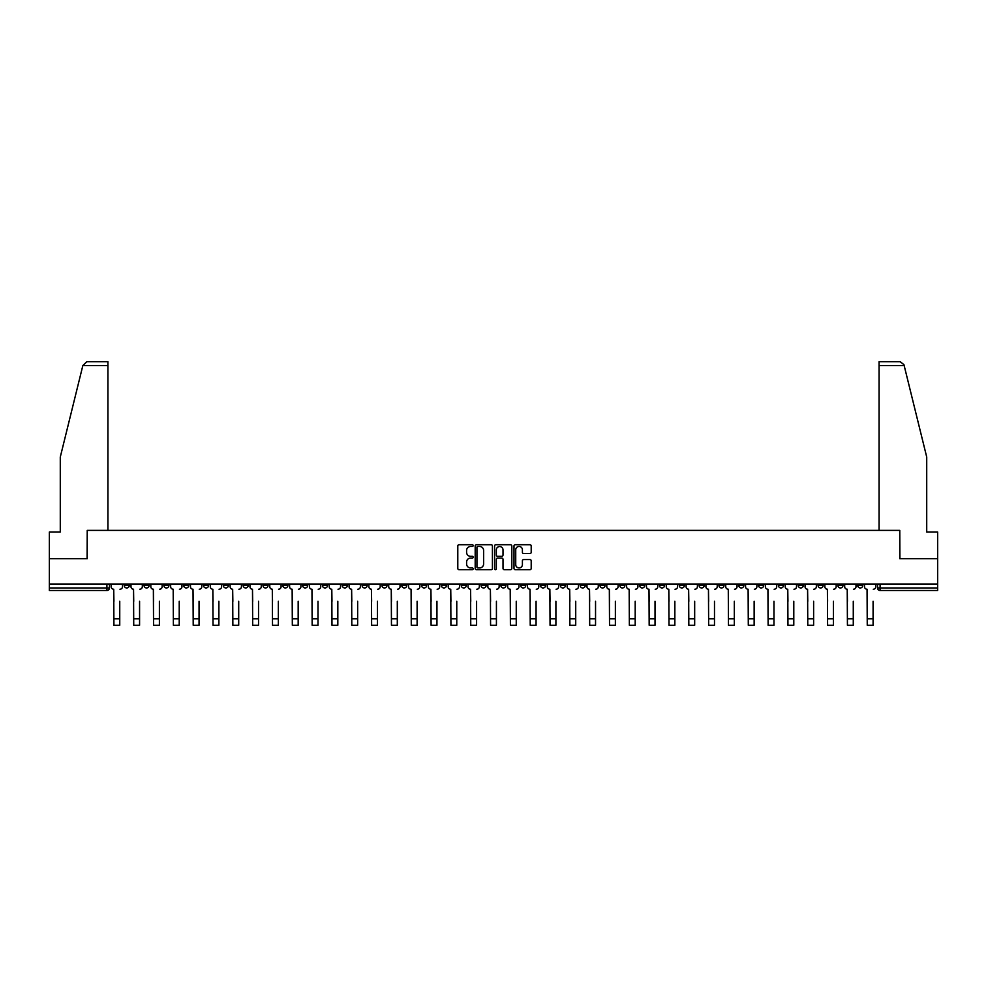 <?xml version="1.0" encoding="UTF-8"?>
<svg xmlns="http://www.w3.org/2000/svg" width="987" height="987" viewBox="0 0 987 987"><rect width="100%" height="100%" fill="white"/><g stroke="black" fill="none" stroke-linecap="round" stroke-linejoin="round"><path stroke-width="1.48" d="M473.168 545.601A0.876 0.876 0 0 0 472.292 544.725L459.041 544.725A1.246 1.246 0 0 0 457.795 545.971L457.795 568.426A1.246 1.246 0 0 0 459.041 569.672L472.292 569.672A0.876 0.876 0 0 0 473.168 568.796A0.876 0.876 0 0 0 472.292 567.932L470.577 567.932A3.997 3.997 0 0 1 466.592 563.935L466.592 562.059A3.997 3.997 0 0 1 470.577 558.074L472.292 558.074A0.876 0.876 0 0 0 473.168 557.199A0.876 0.876 0 0 0 472.292 556.323L470.577 556.323A3.997 3.997 0 0 1 466.592 552.338L466.592 550.462A3.997 3.997 0 0 1 470.577 546.477L472.292 546.477A0.876 0.876 0 0 0 473.168 545.601M778.422 584.008L778.422 585.414L783.505 585.414A2.542 2.542 0 0 1 780.964 587.956A2.542 2.542 0 0 1 778.422 585.414L778.422 584.008M659.464 584.008L659.464 585.414L664.547 585.414A2.542 2.542 0 0 1 662.006 587.956A2.542 2.542 0 0 1 659.464 585.414L659.464 584.008M639.638 584.008L639.638 585.414L644.733 585.414A2.542 2.542 0 0 1 642.192 587.956A2.542 2.542 0 0 1 639.638 585.414L639.638 584.008M520.692 584.008L520.692 585.414L525.775 585.414A2.542 2.542 0 0 1 523.233 587.956A2.542 2.542 0 0 1 520.692 585.414L520.692 584.008M500.865 584.008L500.865 585.414L505.949 585.414A2.542 2.542 0 0 1 503.407 587.956A2.542 2.542 0 0 1 500.865 585.414L500.865 584.008M481.051 584.008L481.051 585.414L486.135 585.414A2.542 2.542 0 0 1 483.593 587.956A2.542 2.542 0 0 1 481.051 585.414L481.051 584.008M441.399 584.008L441.399 585.414L446.482 585.414A2.542 2.542 0 0 1 443.94 587.956A2.542 2.542 0 0 1 441.399 585.414L441.399 584.008M401.746 585.414L401.746 584.008L401.746 585.414A2.542 2.542 0 0 0 404.288 587.956A2.542 2.542 0 0 1 401.746 585.414L406.829 585.414A2.542 2.542 0 0 1 404.288 587.956A2.542 2.542 0 0 0 406.829 585.414L406.829 584.008L406.829 585.414M381.92 585.414L381.92 584.008L381.92 585.414A2.542 2.542 0 0 0 384.461 587.956A2.542 2.542 0 0 1 381.92 585.414L387.003 585.414A2.542 2.542 0 0 1 384.461 587.956M362.093 585.414L362.093 584.008L362.093 585.414A2.542 2.542 0 0 0 364.635 587.956A2.542 2.542 0 0 1 362.093 585.414L367.176 585.414A2.542 2.542 0 0 1 364.635 587.956A2.542 2.542 0 0 0 367.176 585.414L367.176 584.008L367.176 585.414M342.267 584.008L342.267 585.414L347.362 585.414A2.542 2.542 0 0 1 344.808 587.956A2.542 2.542 0 0 1 342.267 585.414L342.267 584.008M322.453 584.008L322.453 585.414L327.536 585.414A2.542 2.542 0 0 1 324.994 587.956A2.542 2.542 0 0 1 322.453 585.414L322.453 584.008M302.627 584.008L302.627 585.414L307.71 585.414A2.542 2.542 0 0 1 305.168 587.956A2.542 2.542 0 0 1 302.627 585.414L302.627 584.008M282.8 585.414L282.8 584.008L282.8 585.414A2.542 2.542 0 0 0 285.342 587.956A2.542 2.542 0 0 1 282.8 585.414L287.883 585.414A2.542 2.542 0 0 1 285.342 587.956M243.147 585.414L243.147 584.008L243.147 585.414A2.542 2.542 0 0 0 245.689 587.956A2.542 2.542 0 0 1 243.147 585.414L248.23 585.414A2.542 2.542 0 0 1 245.689 587.956A2.542 2.542 0 0 0 248.23 585.414L248.23 584.008L248.23 585.414M223.321 585.414L223.321 584.008L223.321 585.414A2.542 2.542 0 0 0 225.863 587.956A2.542 2.542 0 0 1 223.321 585.414L228.404 585.414A2.542 2.542 0 0 1 225.863 587.956A2.542 2.542 0 0 0 228.404 585.414L228.404 584.008L228.404 585.414M203.495 585.414L203.495 584.008L203.495 585.414A2.542 2.542 0 0 0 206.036 587.956A2.542 2.542 0 0 1 203.495 585.414L208.578 585.414A2.542 2.542 0 0 1 206.036 587.956A2.542 2.542 0 0 0 208.578 585.414L208.578 584.008L208.578 585.414M183.681 585.414L183.681 584.008L183.681 585.414A2.542 2.542 0 0 0 186.222 587.956A2.542 2.542 0 0 1 183.681 585.414L188.764 585.414A2.542 2.542 0 0 1 186.222 587.956M163.854 585.414L163.854 584.008L163.854 585.414A2.542 2.542 0 0 0 166.396 587.956A2.542 2.542 0 0 1 163.854 585.414L168.937 585.414A2.542 2.542 0 0 1 166.396 587.956A2.542 2.542 0 0 0 168.937 585.414L168.937 584.008L168.937 585.414M144.028 585.414L144.028 584.008L144.028 585.414A2.542 2.542 0 0 0 146.569 587.956A2.542 2.542 0 0 1 144.028 585.414L149.111 585.414A2.542 2.542 0 0 1 146.569 587.956A2.542 2.542 0 0 0 149.111 585.414L149.111 584.008L149.111 585.414M529.957 553.522A1.246 1.246 0 0 0 531.203 552.276L531.203 545.971A1.246 1.246 0 0 0 529.957 544.725L515.239 544.725A1.246 1.246 0 0 0 513.993 545.971L513.993 568.426A1.246 1.246 0 0 0 515.239 569.672L529.957 569.672A1.246 1.246 0 0 0 531.203 568.426L531.203 560.813A1.246 1.246 0 0 0 529.957 559.567L523.653 559.567A1.246 1.246 0 0 0 522.407 560.813L522.407 564.589A3.331 3.331 0 0 1 519.076 567.932A3.331 3.331 0 0 1 515.732 564.589L515.732 549.808A3.331 3.331 0 0 1 519.076 546.477A3.331 3.331 0 0 1 522.407 549.808L522.407 552.276A1.246 1.246 0 0 0 523.653 553.522L529.957 553.522M82.846 365.56L86.77 361.748L107.928 361.748L107.928 365.56L82.846 365.56L60.281 457.055L60.281 532.042L49.35 532.042L49.35 558.728L87.226 558.728L87.226 530.389L899.774 530.389L899.774 558.728L937.65 558.728L937.65 584.008L49.35 584.008L49.35 587.956L109.458 587.956L109.458 584.008M49.35 558.728L49.35 584.008M492.414 545.971A1.246 1.246 0 0 0 491.156 544.725L476.437 544.725A1.246 1.246 0 0 0 475.191 545.971L475.191 568.426A1.246 1.246 0 0 0 476.437 569.672L491.156 569.672A1.246 1.246 0 0 0 492.414 568.426L492.414 545.971M495.844 544.725L510.563 544.725A1.246 1.246 0 0 1 511.809 545.971L511.809 568.426A1.246 1.246 0 0 1 510.563 569.672L504.258 569.672A1.246 1.246 0 0 1 503.012 568.426L503.012 559.321A1.246 1.246 0 0 0 501.766 558.074L497.584 558.074A1.246 1.246 0 0 0 496.338 559.321L496.338 568.796A0.876 0.876 0 0 1 495.462 569.672A0.876 0.876 0 0 1 494.586 568.796L494.586 545.971A1.246 1.246 0 0 1 495.844 544.725M877.542 584.008L877.542 587.956L937.65 587.956L937.65 590.497L880.083 590.497A2.542 2.542 0 0 1 877.542 587.956M937.65 584.008L937.65 587.956M109.458 587.956A2.542 2.542 0 0 1 106.917 590.497L49.35 590.497L49.35 587.956M862.798 584.008L862.798 585.414A2.542 2.542 0 0 1 860.257 587.956A2.542 2.542 0 0 1 857.715 585.414A2.542 2.542 0 0 0 860.257 587.956M857.715 584.008L857.715 585.414L862.798 585.414M842.972 584.008L842.972 585.414A2.542 2.542 0 0 1 840.43 587.956A2.542 2.542 0 0 1 837.889 585.414L842.972 585.414A2.542 2.542 0 0 1 840.43 587.956M837.889 584.008L837.889 585.414M823.146 584.008L823.146 585.414A2.542 2.542 0 0 1 820.604 587.956A2.542 2.542 0 0 1 818.063 585.414A2.542 2.542 0 0 0 820.604 587.956M818.063 584.008L818.063 585.414L823.146 585.414M803.319 584.008L803.319 585.414A2.542 2.542 0 0 1 800.778 587.956A2.542 2.542 0 0 1 798.236 585.414L803.319 585.414M798.236 584.008L798.236 585.414M783.505 584.008L783.505 585.414A2.542 2.542 0 0 1 780.964 587.956M763.679 584.008L763.679 585.414A2.542 2.542 0 0 1 761.137 587.956A2.542 2.542 0 0 1 758.596 585.414L763.679 585.414M758.596 584.008L758.596 585.414M743.853 584.008L743.853 585.414A2.542 2.542 0 0 1 741.311 587.956A2.542 2.542 0 0 1 738.769 585.414L743.853 585.414M738.769 584.008L738.769 585.414M724.026 584.008L724.026 585.414A2.542 2.542 0 0 1 721.485 587.956A2.542 2.542 0 0 1 718.943 585.414A2.542 2.542 0 0 0 721.485 587.956M718.943 584.008L718.943 585.414L724.026 585.414M704.2 584.008L704.2 585.414A2.542 2.542 0 0 1 701.658 587.956A2.542 2.542 0 0 1 699.117 585.414L704.2 585.414M699.117 584.008L699.117 585.414M684.373 584.008L684.373 585.414A2.542 2.542 0 0 1 681.832 587.956A2.542 2.542 0 0 1 679.29 585.414L684.373 585.414M679.29 584.008L679.29 585.414M664.547 584.008L664.547 585.414M644.733 584.008L644.733 585.414L644.733 584.008M624.907 584.008L624.907 585.414A2.542 2.542 0 0 1 622.365 587.956A2.542 2.542 0 0 1 619.824 585.414L624.907 585.414M619.824 584.008L619.824 585.414M605.08 584.008L605.08 585.414A2.542 2.542 0 0 1 602.539 587.956A2.542 2.542 0 0 1 599.997 585.414L605.08 585.414M599.997 584.008L599.997 585.414M585.254 584.008L585.254 585.414A2.542 2.542 0 0 1 582.712 587.956A2.542 2.542 0 0 1 580.171 585.414L585.254 585.414M580.171 584.008L580.171 585.414M565.428 584.008L565.428 585.414A2.542 2.542 0 0 1 562.886 587.956A2.542 2.542 0 0 1 560.345 585.414L565.428 585.414M560.345 584.008L560.345 585.414M545.601 584.008L545.601 585.414A2.542 2.542 0 0 1 543.06 587.956A2.542 2.542 0 0 1 540.518 585.414L545.601 585.414M540.518 584.008L540.518 585.414M525.775 584.008L525.775 585.414A2.542 2.542 0 0 1 523.233 587.956M505.949 584.008L505.949 585.414M486.135 585.414L486.135 584.008L486.135 585.414A2.542 2.542 0 0 1 483.593 587.956M466.308 584.008L466.308 585.414A2.542 2.542 0 0 1 463.767 587.956A2.542 2.542 0 0 1 461.225 585.414A2.542 2.542 0 0 0 463.767 587.956A2.542 2.542 0 0 0 466.308 585.414L461.225 585.414L461.225 584.008M446.482 585.414L446.482 584.008L446.482 585.414A2.542 2.542 0 0 1 443.94 587.956M426.655 584.008L426.655 585.414A2.542 2.542 0 0 1 424.114 587.956A2.542 2.542 0 0 1 421.572 585.414A2.542 2.542 0 0 0 424.114 587.956M421.572 584.008L421.572 585.414L426.655 585.414M387.003 584.008L387.003 585.414L387.003 584.008M347.362 585.414L347.362 584.008L347.362 585.414A2.542 2.542 0 0 1 344.808 587.956M327.536 585.414L327.536 584.008L327.536 585.414A2.542 2.542 0 0 1 324.994 587.956M307.71 585.414L307.71 584.008L307.71 585.414A2.542 2.542 0 0 1 305.168 587.956M287.883 584.008L287.883 585.414L287.883 584.008M268.057 585.414L268.057 584.008L268.057 585.414A2.542 2.542 0 0 1 265.515 587.956A2.542 2.542 0 0 1 262.974 585.414L268.057 585.414A2.542 2.542 0 0 1 265.515 587.956M262.974 584.008L262.974 585.414M188.764 584.008L188.764 585.414L188.764 584.008M129.285 584.008L129.285 585.414A2.542 2.542 0 0 1 126.743 587.956A2.542 2.542 0 0 1 124.202 585.414A2.542 2.542 0 0 0 126.743 587.956A2.542 2.542 0 0 0 129.285 585.414L129.285 584.008M124.202 584.008L124.202 585.414L129.285 585.414M477.819 546.477A0.876 0.876 0 0 0 476.943 547.341L476.943 567.056A0.876 0.876 0 0 0 477.819 567.932L479.62 567.932A3.997 3.997 0 0 0 483.618 563.935L483.618 550.462A3.997 3.997 0 0 0 479.62 546.477L477.819 546.477M503.012 549.87A3.331 3.331 0 0 0 499.669 546.539A3.331 3.331 0 0 0 496.338 549.87L496.338 555.076A1.246 1.246 0 0 0 497.584 556.323L501.766 556.323A1.246 1.246 0 0 0 503.012 555.076L503.012 549.87M111.173 586.685L111.173 584.008L111.173 586.685A2.542 2.542 0 0 0 113.715 589.227L113.912 601.293M113.715 589.227L113.912 625.252L119.748 625.252L119.748 601.293M122.487 586.685L122.487 584.008L122.487 586.685A2.542 2.542 0 0 1 119.945 589.227M119.748 625.252L113.912 625.252M131 586.685L131 584.008L131 586.685A2.542 2.542 0 0 0 133.541 589.227L133.726 601.293M133.541 589.227L133.726 625.252L139.574 625.252L139.574 601.293M142.313 586.685L142.313 584.008L142.313 586.685A2.542 2.542 0 0 1 139.772 589.227M150.826 586.685L150.826 584.008L150.826 586.685A2.542 2.542 0 0 0 153.367 589.227L153.553 601.293M153.367 589.227L153.553 625.252L159.4 625.252L159.4 601.293M162.139 586.685L162.139 584.008L162.139 586.685A2.542 2.542 0 0 1 159.598 589.227M107.928 530.389L107.928 365.56M87.09 558.728L87.226 530.389M937.65 558.728L937.65 532.042L926.719 532.042L926.719 457.055L903.932 364.647L900.23 361.748L879.072 361.748L879.072 530.389M899.91 558.728L899.774 530.389M139.574 625.252L133.726 625.252M159.4 625.252L153.553 625.252M170.652 586.685L170.652 584.008L170.652 586.685A2.542 2.542 0 0 0 173.194 589.227L173.379 601.293M173.194 589.227L173.379 625.252L179.227 625.252L179.227 601.293M181.953 586.685L181.953 584.008L181.953 586.685A2.542 2.542 0 0 1 179.412 589.227M190.479 586.685L190.479 584.008L190.479 586.685A2.542 2.542 0 0 0 193.02 589.227L193.205 601.293M193.02 589.227L193.205 625.252L199.053 625.252L199.053 601.293M201.78 586.685L201.78 584.008L201.78 586.685A2.542 2.542 0 0 1 199.238 589.227M210.293 586.685L210.293 584.008L210.293 586.685A2.542 2.542 0 0 0 212.847 589.227L213.032 601.293M212.847 589.227L213.032 625.252L218.88 625.252L218.88 601.293M221.606 586.685L221.606 584.008L221.606 586.685A2.542 2.542 0 0 1 219.065 589.227M179.227 625.252L173.379 625.252M199.053 625.252L193.205 625.252M218.88 625.252L213.032 625.252M230.119 586.685L230.119 584.008L230.119 586.685A2.542 2.542 0 0 0 232.661 589.227L232.858 601.293M232.661 589.227L232.858 625.252L238.706 625.252L238.706 601.293M241.433 586.685L241.433 584.008L241.433 586.685A2.542 2.542 0 0 1 238.891 589.227M238.706 625.252L232.858 625.252M249.945 586.685L249.945 584.008L249.945 586.685A2.542 2.542 0 0 0 252.487 589.227L252.684 601.293M252.487 589.227L252.684 625.252L258.532 625.252L258.532 601.293M261.259 586.685L261.259 584.008L261.259 586.685A2.542 2.542 0 0 1 258.717 589.227M258.532 625.252L252.684 625.252M269.772 586.685L269.772 584.008L269.772 586.685A2.542 2.542 0 0 0 272.313 589.227L272.511 601.293M272.313 589.227L272.511 625.252L278.346 625.252L278.346 601.293M281.085 586.685L281.085 584.008L281.085 586.685A2.542 2.542 0 0 1 278.544 589.227M278.346 625.252L272.511 625.252M289.598 586.685L289.598 584.008L289.598 586.685A2.542 2.542 0 0 0 292.14 589.227L292.325 601.293M292.14 589.227L292.325 625.252L298.173 625.252L298.173 601.293M300.912 586.685L300.912 584.008L300.912 586.685A2.542 2.542 0 0 1 298.37 589.227M298.173 625.252L292.325 625.252M309.424 586.685L309.424 584.008L309.424 586.685A2.542 2.542 0 0 0 311.966 589.227L312.151 601.293M311.966 589.227L312.151 625.252L317.999 625.252L317.999 601.293M320.738 586.685L320.738 584.008L320.738 586.685A2.542 2.542 0 0 1 318.196 589.227M329.251 586.685L329.251 584.008L329.251 586.685A2.542 2.542 0 0 0 331.792 589.227L331.977 601.293M331.792 589.227L331.977 625.252L337.825 625.252L337.825 601.293M340.552 586.685L340.552 584.008L340.552 586.685A2.542 2.542 0 0 1 338.01 589.227M349.077 586.685L349.077 584.008L349.077 586.685A2.542 2.542 0 0 0 351.619 589.227L351.804 601.293M351.619 589.227L351.804 625.252L357.652 625.252L357.652 601.293M360.378 586.685L360.378 584.008L360.378 586.685A2.542 2.542 0 0 1 357.837 589.227M368.891 586.685L368.891 584.008L368.891 586.685A2.542 2.542 0 0 0 371.433 589.227L371.63 601.293M371.433 589.227L371.63 625.252L377.478 625.252L377.478 601.293M380.205 586.685L380.205 584.008L380.205 586.685A2.542 2.542 0 0 1 377.663 589.227M388.718 586.685L388.718 584.008L388.718 586.685A2.542 2.542 0 0 0 391.259 589.227L391.457 601.293M391.259 589.227L391.457 625.252L397.305 625.252L397.305 601.293M400.031 586.685L400.031 584.008L400.031 586.685A2.542 2.542 0 0 1 397.49 589.227M408.544 586.685L408.544 584.008L408.544 586.685A2.542 2.542 0 0 0 411.085 589.227L411.283 601.293M411.085 589.227L411.283 625.252L417.119 625.252L417.119 601.293M419.857 586.685L419.857 584.008L419.857 586.685A2.542 2.542 0 0 1 417.316 589.227M317.999 625.252L312.151 625.252M337.825 625.252L331.977 625.252M357.652 625.252L351.804 625.252M377.478 625.252L371.63 625.252M397.305 625.252L391.457 625.252M417.119 625.252L411.283 625.252M428.37 586.685L428.37 584.008L428.37 586.685A2.542 2.542 0 0 0 430.912 589.227L431.097 601.293M430.912 589.227L431.097 625.252L436.945 625.252L436.945 601.293M439.684 586.685L439.684 584.008L439.684 586.685A2.542 2.542 0 0 1 437.142 589.227M436.945 625.252L431.097 625.252M448.197 586.685L448.197 584.008L448.197 586.685A2.542 2.542 0 0 0 450.738 589.227L450.923 601.293M450.738 589.227L450.923 625.252L456.771 625.252L456.771 601.293M459.51 586.685L459.51 584.008L459.51 586.685A2.542 2.542 0 0 1 456.969 589.227M456.771 625.252L450.923 625.252M468.023 586.685L468.023 584.008L468.023 586.685A2.542 2.542 0 0 0 470.565 589.227L470.75 601.293M470.565 589.227L470.75 625.252L476.598 625.252L476.598 601.293M479.337 586.685L479.337 584.008L479.337 586.685A2.542 2.542 0 0 1 476.783 589.227M476.598 625.252L470.75 625.252M487.849 586.685L487.849 584.008L487.849 586.685A2.542 2.542 0 0 0 490.391 589.227L490.576 601.293M490.391 589.227L490.576 625.252L496.424 625.252L496.424 601.293M499.151 586.685L499.151 584.008L499.151 586.685A2.542 2.542 0 0 1 496.609 589.227M496.424 625.252L490.576 625.252M507.663 586.685L507.663 584.008L507.663 586.685A2.542 2.542 0 0 0 510.217 589.227L510.402 601.293M510.217 589.227L510.402 625.252L516.25 625.252L516.25 601.293M518.977 586.685L518.977 584.008L518.977 586.685A2.542 2.542 0 0 1 516.435 589.227M516.25 625.252L510.402 625.252M527.49 586.685L527.49 584.008L527.49 586.685A2.542 2.542 0 0 0 530.031 589.227L530.229 601.293M530.031 589.227L530.229 625.252L536.077 625.252L536.077 601.293M538.803 586.685L538.803 584.008L538.803 586.685A2.542 2.542 0 0 1 536.262 589.227M536.077 625.252L530.229 625.252M547.316 586.685L547.316 584.008L547.316 586.685A2.542 2.542 0 0 0 549.858 589.227L550.055 601.293M549.858 589.227L550.055 625.252L555.903 625.252L555.903 601.293M558.63 586.685L558.63 584.008L558.63 586.685A2.542 2.542 0 0 1 556.088 589.227M555.903 625.252L550.055 625.252M567.143 586.685L567.143 584.008L567.143 586.685A2.542 2.542 0 0 0 569.684 589.227L569.881 601.293M569.684 589.227L569.881 625.252L575.717 625.252L575.717 601.293M578.456 586.685L578.456 584.008L578.456 586.685A2.542 2.542 0 0 1 575.914 589.227M575.717 625.252L569.881 625.252M586.969 586.685L586.969 584.008L586.969 586.685A2.542 2.542 0 0 0 589.51 589.227L589.695 601.293M589.51 589.227L589.695 625.252L595.543 625.252L595.543 601.293M598.282 586.685L598.282 584.008L598.282 586.685A2.542 2.542 0 0 1 595.741 589.227M595.543 625.252L589.695 625.252M606.795 586.685L606.795 584.008L606.795 586.685A2.542 2.542 0 0 0 609.337 589.227L609.522 601.293M609.337 589.227L609.522 625.252L615.37 625.252L615.37 601.293M618.109 586.685L618.109 584.008L618.109 586.685A2.542 2.542 0 0 1 615.567 589.227M615.37 625.252L609.522 625.252M626.622 586.685L626.622 584.008L626.622 586.685A2.542 2.542 0 0 0 629.163 589.227L629.348 601.293M629.163 589.227L629.348 625.252L635.196 625.252L635.196 601.293M637.923 586.685L637.923 584.008L637.923 586.685A2.542 2.542 0 0 1 635.381 589.227M635.196 625.252L629.348 625.252M646.448 586.685L646.448 584.008L646.448 586.685A2.542 2.542 0 0 0 648.99 589.227L649.175 601.293M648.99 589.227L649.175 625.252L655.023 625.252L655.023 601.293M657.749 586.685L657.749 584.008L657.749 586.685A2.542 2.542 0 0 1 655.208 589.227M655.023 625.252L649.175 625.252M666.262 586.685L666.262 584.008L666.262 586.685A2.542 2.542 0 0 0 668.804 589.227L669.001 601.293M668.804 589.227L669.001 625.252L674.849 625.252L674.849 601.293M677.576 586.685L677.576 584.008L677.576 586.685A2.542 2.542 0 0 1 675.034 589.227M674.849 625.252L669.001 625.252M686.088 586.685L686.088 584.008L686.088 586.685A2.542 2.542 0 0 0 688.63 589.227L688.827 601.293M688.63 589.227L688.827 625.252L694.675 625.252L694.675 601.293M697.402 586.685L697.402 584.008L697.402 586.685A2.542 2.542 0 0 1 694.86 589.227M694.675 625.252L688.827 625.252M705.915 586.685L705.915 584.008L705.915 586.685A2.542 2.542 0 0 0 708.456 589.227L708.654 601.293M708.456 589.227L708.654 625.252L714.489 625.252L714.489 601.293M717.228 586.685L717.228 584.008L717.228 586.685A2.542 2.542 0 0 1 714.687 589.227M714.489 625.252L708.654 625.252M725.741 586.685L725.741 584.008L725.741 586.685A2.542 2.542 0 0 0 728.283 589.227L728.468 601.293M728.283 589.227L728.468 625.252L734.316 625.252L734.316 601.293M737.055 586.685L737.055 584.008L737.055 586.685A2.542 2.542 0 0 1 734.513 589.227M734.316 625.252L728.468 625.252M745.567 586.685L745.567 584.008L745.567 586.685A2.542 2.542 0 0 0 748.109 589.227L748.294 601.293M748.109 589.227L748.294 625.252L754.142 625.252L754.142 601.293M756.881 586.685L756.881 584.008L756.881 586.685A2.542 2.542 0 0 1 754.339 589.227M754.142 625.252L748.294 625.252M765.394 586.685L765.394 584.008L765.394 586.685A2.542 2.542 0 0 0 767.935 589.227L768.12 601.293M767.935 589.227L768.12 625.252L773.968 625.252L773.968 601.293M776.707 586.685L776.707 584.008L776.707 586.685A2.542 2.542 0 0 1 774.153 589.227M773.968 625.252L768.12 625.252M785.22 586.685L785.22 584.008L785.22 586.685A2.542 2.542 0 0 0 787.762 589.227L787.947 601.293M787.762 589.227L787.947 625.252L793.795 625.252L793.795 601.293M796.521 586.685L796.521 584.008L796.521 586.685A2.542 2.542 0 0 1 793.98 589.227M793.795 625.252L787.947 625.252M805.047 586.685L805.047 584.008L805.047 586.685A2.542 2.542 0 0 0 807.588 589.227L807.773 601.293M807.588 589.227L807.773 625.252L813.621 625.252L813.621 601.293M816.348 586.685L816.348 584.008L816.348 586.685A2.542 2.542 0 0 1 813.806 589.227M813.621 625.252L807.773 625.252M824.861 586.685L824.861 584.008L824.861 586.685A2.542 2.542 0 0 0 827.402 589.227L827.599 601.293M827.402 589.227L827.599 625.252L833.447 625.252L833.447 601.293M836.174 586.685L836.174 584.008L836.174 586.685A2.542 2.542 0 0 1 833.633 589.227M833.447 625.252L827.599 625.252M844.687 586.685L844.687 584.008L844.687 586.685A2.542 2.542 0 0 0 847.228 589.227L847.426 601.293M847.228 589.227L847.426 625.252L853.274 625.252L853.274 601.293M856 586.685L856 584.008L856 586.685A2.542 2.542 0 0 1 853.459 589.227M853.274 625.252L847.426 625.252M864.513 586.685L864.513 584.008L864.513 586.685A2.542 2.542 0 0 0 867.055 589.227L867.252 601.293M867.055 589.227L867.252 625.252L873.088 625.252L873.088 601.293M875.827 586.685L875.827 584.008L875.827 586.685A2.542 2.542 0 0 1 873.285 589.227M873.088 625.252L867.252 625.252M106.917 584.008L106.917 590.497M880.083 584.008L880.083 590.497M119.748 618.837L113.912 618.837M904.154 365.56L879.072 365.56M139.574 618.837L133.726 618.837M159.4 618.837L153.553 618.837M179.227 618.837L173.379 618.837M199.053 618.837L193.205 618.837M218.88 618.837L213.032 618.837M238.706 618.837L232.858 618.837M258.532 618.837L252.684 618.837M278.346 618.837L272.511 618.837M298.173 618.837L292.325 618.837M317.999 618.837L312.151 618.837M337.825 618.837L331.977 618.837M357.652 618.837L351.804 618.837M377.478 618.837L371.63 618.837M397.305 618.837L391.457 618.837M417.119 618.837L411.283 618.837M436.945 618.837L431.097 618.837M456.771 618.837L450.923 618.837M476.598 618.837L470.75 618.837M496.424 618.837L490.576 618.837M516.25 618.837L510.402 618.837M536.077 618.837L530.229 618.837M555.903 618.837L550.055 618.837M575.717 618.837L569.881 618.837M595.543 618.837L589.695 618.837M615.37 618.837L609.522 618.837M635.196 618.837L629.348 618.837M655.023 618.837L649.175 618.837M674.849 618.837L669.001 618.837M694.675 618.837L688.827 618.837M714.489 618.837L708.654 618.837M734.316 618.837L728.468 618.837M754.142 618.837L748.294 618.837M773.968 618.837L768.12 618.837M793.795 618.837L787.947 618.837M813.621 618.837L807.773 618.837M833.447 618.837L827.599 618.837M853.274 618.837L847.426 618.837M873.088 618.837L867.252 618.837"/></g></svg>
